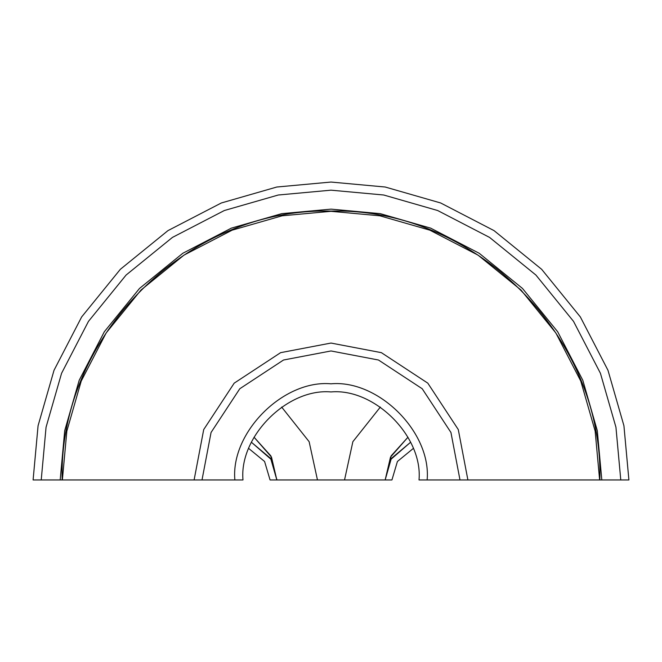 <?xml version="1.0" encoding="UTF-8"?>
<svg xmlns="http://www.w3.org/2000/svg" width="662" height="662" viewBox="0 0 662 662"><rect width="100%" height="100%" fill="white"/><g stroke="black" fill="none" stroke-linecap="round" stroke-linejoin="round"><path stroke-width="0.99" d="M601.816 479.95L419.013 479.95C422.952 436.407 374.543 387.998 331 391.937C287.457 387.998 239.048 436.407 242.987 479.95L33.1 479.95L38.073 425.74L54.019 370.298L81.658 316.933L120.352 269.302L167.983 230.608L221.348 202.969L276.79 187.023L331 182.05L385.21 187.023L440.652 202.969L494.017 230.608L541.648 269.302L580.342 316.933L607.981 370.298L623.927 425.74L628.9 479.95L601.816 479.95L597.298 430.672L582.8 380.261L557.677 331.753L522.5 288.45L479.197 253.273L430.689 228.15L380.278 213.652L331 209.134L281.722 213.652L231.311 228.15L182.803 253.273L139.5 288.45L104.323 331.753L79.2 380.261L64.702 430.672L60.184 479.95M270.063 479.95L264.585 461.48L248.788 448.522L264.585 461.48L270.063 479.95L276.84 479.95L271.494 457.119L254.051 437.218L270.866 455.895L276.84 479.95L270.684 458.452M391.937 479.95L397.415 461.48L413.212 448.522L397.415 461.48L391.937 479.95L385.16 479.95L391.151 455.861L407.949 437.226L390.506 457.119L385.16 479.95L276.84 479.95L276.832 479.18M271.354 459.577L251.444 442.29L270.7 458.476L276.84 479.95L272.148 461.009M385.16 479.95L391.3 458.476L410.556 442.29L390.646 459.577M281.656 407.072L309.129 441.678L317.462 479.95M344.538 479.95L352.871 441.678L380.344 407.072M620.774 479.95L615.941 427.222L600.426 373.285L573.54 321.384L535.906 275.044L489.566 237.41L437.665 210.524L383.728 195.009L331 190.176L278.272 195.009L224.335 210.524L172.434 237.41L126.094 275.044L88.46 321.384L61.574 373.285L46.059 427.222L41.226 479.95M599.631 479.95L595.146 431.07L580.773 381.072L555.84 332.953L520.953 289.997L477.997 255.11L429.878 230.177L379.88 215.804L331 211.319L282.12 215.804L232.122 230.177L184.003 255.11L141.047 289.997L106.16 332.953L81.227 381.072L66.854 431.07L62.369 479.95M234.861 479.95C230.558 432.385 283.435 379.508 331 383.811C378.565 379.508 431.442 432.385 427.139 479.95M459.991 479.95L450.938 432.468L422.207 388.743L378.482 360.012L331 350.959L283.518 360.012L239.793 388.743L211.062 432.468L202.009 479.95M194.107 479.95L203.714 429.564L234.199 383.149L280.614 352.664L331 343.057L381.386 352.664L427.801 383.149L458.286 429.564L467.893 479.95M62.145 479.95C58.405 336.337 187.387 207.355 331 211.095C474.613 207.355 603.595 336.337 599.855 479.95"/></g></svg>
